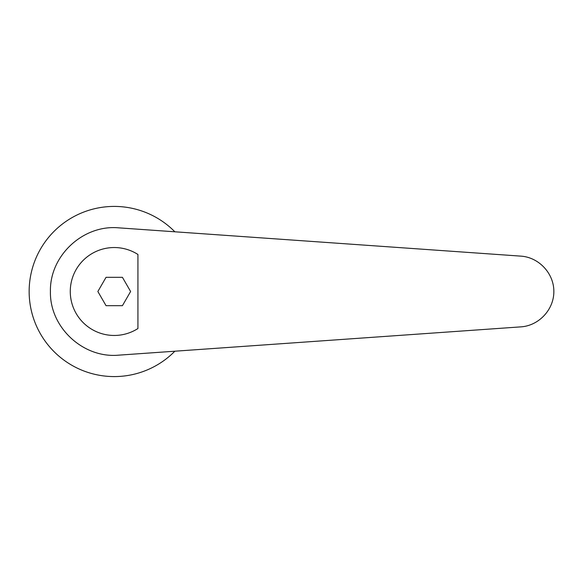 <?xml version="1.0" encoding="UTF-8"?>
<svg xmlns="http://www.w3.org/2000/svg" width="583" height="583" viewBox="0 0 583 583"><rect width="100%" height="100%" fill="white"/><g stroke="black" fill="none" stroke-linecap="round" stroke-linejoin="round"><path stroke-width="0.87" d="M174.856 231.794A85.089 85.089 0 0 0 29.15 291.5A85.089 85.089 0 0 0 174.856 351.206M118.713 227.844C83.099 224.499 49.584 255.74 50.422 291.5C49.584 327.26 83.099 358.501 118.713 355.156L520.889 326.866C538.911 325.708 553.959 309.566 553.85 291.5C553.959 273.434 538.911 257.292 520.889 256.134L118.713 227.844M137.931 254.472A43.958 43.958 0 0 0 70.273 291.5A43.958 43.958 0 0 0 137.931 328.528L137.931 254.472M97.857 291.5L106.048 277.319L122.423 277.319L130.614 291.5L122.423 305.681L106.048 305.681L97.857 291.5"/></g></svg>
